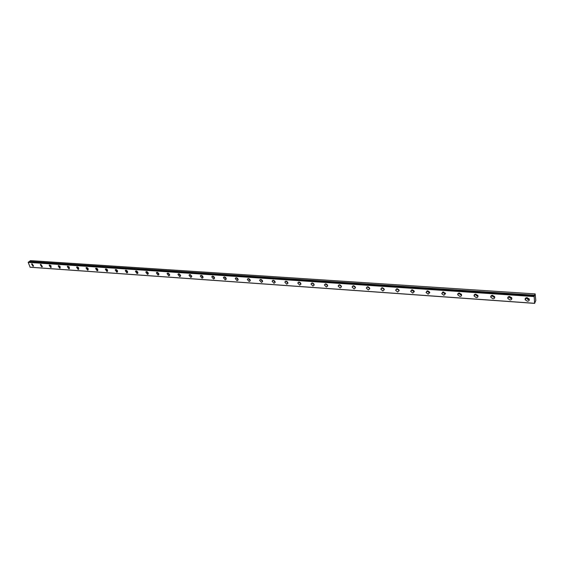 <?xml version="1.0" encoding="UTF-8"?>
<svg xmlns="http://www.w3.org/2000/svg" width="564" height="564" viewBox="0 0 564 564"><rect width="100%" height="100%" fill="white"/><g stroke="black" fill="none" stroke-linecap="round" stroke-linejoin="round"><path stroke-width="0.85" d="M528.926 298.638L528.066 298.892L526.748 297.672M511.492 297.468L510.702 297.686L509.391 296.474M494.424 296.326L493.69 296.509L492.4 295.303M477.701 295.205L477.024 295.36L475.748 294.161M461.31 294.098L460.696 294.225L459.434 293.04C458.187 293.09 457.623 293.682 457.764 294.81L459.886 296.445C461.162 296.403 461.726 295.811 461.571 294.669L459.456 293.04M445.25 293.019L444.7 293.118L443.452 291.948M429.514 291.955L427.78 290.876M414.082 290.911L412.425 289.825M398.952 289.882L397.359 288.803M384.105 288.874L382.589 287.795M369.547 287.887L368.102 286.815M355.264 286.907L353.889 285.849M341.248 285.948L339.937 284.905M327.494 285.003L326.253 283.981M313.993 284.073L312.816 283.079M300.732 283.156L299.625 282.19M287.711 282.254L286.674 281.323M274.922 281.358L273.956 280.477M262.359 280.484L261.47 279.645M250.014 279.617L249.203 278.835M237.881 278.757L237.148 278.038M225.952 277.911L225.311 277.262M214.228 277.072L213.678 276.508M202.695 276.233L202.257 275.775M534.623 303.376L30.16 267.237L28.2 262.38L28.468 262.02L534.157 296.029L534.623 303.376L535.8 300.527L535.165 293.907L30.386 260.624L28.954 262.041M32.099 263.755L31.542 264.001L33.05 266.293L33.607 266.046L32.099 263.755M527.058 297.672C525.535 297.757 524.922 298.455 525.211 299.759L527.361 301.211C528.891 301.134 529.511 300.436 529.208 299.124L527.058 297.672M525.902 297.898L528.13 299.625L529.293 299.399M509.623 296.481C508.171 296.551 507.565 297.221 507.819 298.483L509.962 299.985C511.428 299.914 512.027 299.244 511.774 297.968L509.623 296.481L509.447 296.819M508.559 296.671L510.765 298.419L511.844 298.222M492.555 295.31C491.166 295.374 490.574 296.015 490.786 297.235L492.922 298.779C494.325 298.723 494.91 298.074 494.691 296.847L492.555 295.31M491.575 295.473L493.768 297.228L494.748 297.073M475.833 294.168C474.507 294.218 473.929 294.838 474.105 296.008L476.235 297.602C477.574 297.552 478.145 296.932 477.962 295.748L475.833 294.168M474.944 294.295L477.109 296.072L478.011 295.938M458.645 293.146L460.788 294.937L461.606 294.824M443.403 291.94L441.753 293.632L443.861 295.317L445.511 293.611L443.403 291.94M442.669 292.025L444.792 293.823L445.539 293.731M427.674 290.862L426.06 292.483L428.161 294.204L429.768 292.575L427.674 290.862M427.019 290.932L429.119 292.73L429.782 292.66M412.249 289.804L410.684 291.348L412.763 293.118L414.336 291.567L412.249 289.804M411.671 289.861L413.75 291.659L414.343 291.609M397.134 288.775L395.597 290.241L397.669 292.053L399.199 290.573L397.134 288.775M395.597 290.241L396.619 288.81L399.199 290.573M382.307 287.753L380.813 289.156L382.864 291.003L384.359 289.6L382.307 287.753M381.863 287.781L384.352 289.551M367.763 286.759L366.304 288.091L368.341 289.981L369.801 288.641L367.763 286.759M367.383 286.773L369.794 288.556M353.494 285.779L352.077 287.041L354.1 288.972L355.517 287.703L353.494 285.779M353.184 285.786L355.503 287.569M339.493 284.82L338.118 286.018L340.12 287.985L341.502 286.78L339.493 284.82M339.246 284.82L341.488 286.604M325.759 283.882L324.42 285.017L326.401 287.02L327.747 285.87L325.759 283.882M325.562 283.875L327.529 285.652M312.273 282.959L310.968 284.03L312.935 286.068L314.24 284.982L312.273 282.959M312.139 282.952L314.085 284.714M299.033 282.049L297.771 283.065L299.717 285.13L300.986 284.108L299.033 282.049M298.955 282.042L300.88 283.798M286.033 281.161L284.806 282.12L286.731 284.214L287.964 283.248L286.033 281.161L287.915 282.895M273.272 280.28L272.081 281.189L273.984 283.311L275.183 282.402L273.272 280.28M273.293 280.287L275.169 282.007M260.73 279.427L259.581 280.28L261.463 282.43L262.62 281.563L260.73 279.427M260.808 279.434L262.613 281.126M248.414 278.581L247.3 279.384L249.161 281.563L250.282 280.745L248.414 278.581M248.541 278.595L250.275 280.266M236.316 277.749L235.23 278.51L237.077 280.71L238.163 279.934L236.316 277.749M236.485 277.77L238.156 279.42M224.423 276.938L223.372 277.657L225.198 279.871L226.249 279.145L224.423 276.938M224.641 276.966L226.242 278.581M212.734 276.134L211.719 276.811L213.523 279.046L214.539 278.355L212.734 276.134M213.002 276.177L214.539 277.756M201.242 275.345L200.262 275.986L202.046 278.235L203.033 277.587L201.242 275.345M201.559 275.401L203.026 276.945M189.948 274.576L189.003 275.176L190.766 277.439L191.718 276.825L189.948 274.576M190.308 274.647L191.718 276.148M178.844 273.815L177.928 274.379L179.669 276.649L180.593 276.078L178.844 273.815M179.246 273.9L180.593 275.359M167.924 273.061L167.036 273.603L168.763 275.881L169.651 275.338L167.924 273.061M168.368 273.166L169.651 274.583M157.187 272.327L156.327 272.835L158.033 275.126L158.893 274.612L157.187 272.327M157.666 272.447L158.886 273.815M146.619 271.601L145.787 272.081L147.479 274.379L148.311 273.892L146.619 271.601M147.141 271.749L148.304 273.061M136.227 270.889L135.423 271.34L137.094 273.646L137.898 273.188L136.227 270.889M136.791 271.058L137.884 272.313M125.998 270.191L125.222 270.614L126.872 272.92L127.654 272.49L125.998 270.191M126.604 270.382L127.633 271.58M115.93 269.5L115.183 269.902L116.818 272.215L117.573 271.806L115.93 269.5M116.586 269.719L117.545 270.854M106.032 268.824L105.306 269.204L106.927 271.51L107.653 271.129L106.032 268.824M106.723 269.07L107.611 270.135M96.282 268.154L95.577 268.513L97.184 270.826L97.889 270.459L96.282 268.154M97.015 268.436L97.84 269.423M86.68 267.498L86.003 267.837L87.596 270.149L88.273 269.803L86.68 267.498M87.462 267.815L88.21 268.718M77.233 266.85L76.577 267.174L78.149 269.479L78.812 269.155L77.233 266.85M78.065 267.209L78.727 268.02M67.927 266.208L67.292 266.518L68.857 268.824L69.492 268.513L67.927 266.208M68.808 266.617L69.386 267.329M58.769 265.581L58.155 265.87L59.699 268.175L60.32 267.886L58.769 265.581M59.706 266.046L60.179 266.631M49.745 264.967L49.146 265.242L50.682 267.54L51.282 267.258L49.745 264.967M50.753 265.503L51.091 265.933M40.855 264.354L40.277 264.615L41.799 266.913L42.378 266.645L40.855 264.354M534.171 296.015L28.468 262.02L534.27 296.135L534.559 295.176L29.243 261.456M535.165 293.907L534.559 295.176M534.559 303.305L30.012 267.188M28.2 262.38L534.002 296.558M28.249 262.182L534.038 296.269M29.215 261.52L534.545 295.261M526.995 297.672L526.818 298.046M525.986 298.173L525.211 299.759M508.629 296.918L507.819 298.483M491.632 295.691L490.786 297.235M474.987 294.486L474.105 296.008M458.673 293.301L457.764 294.81M442.691 292.145L441.753 293.632M427.033 291.01L426.06 292.483M411.678 289.896L410.684 291.348M381.814 287.788L380.813 289.156M367.291 286.787L366.304 288.091M353.043 285.807L352.077 287.041M339.063 284.848L338.118 286.018M325.336 283.903L324.42 285.017M311.871 282.98L310.968 284.03M298.638 282.07L297.771 283.065M285.652 281.182L284.806 282.12M272.898 280.308L272.081 281.189M260.364 279.448L259.581 280.28M248.054 278.602L247.3 279.384M235.963 277.77L235.23 278.51M224.077 276.959L223.372 277.657M212.395 276.156L211.719 276.811M200.911 275.373L200.262 275.986M189.624 274.597L189.003 275.176M178.52 273.836L177.928 274.379M167.607 273.089L167.036 273.603M156.87 272.349L156.327 272.835M146.309 271.629L145.787 272.081M135.924 270.917L135.423 271.34M125.701 270.212L125.222 270.614M115.641 269.529L115.183 269.902M105.743 268.845L105.306 269.204M95.993 268.175L95.577 268.513M86.405 267.519L86.003 267.837M76.958 266.871L76.577 267.174M67.659 266.236L67.292 266.518"/></g></svg>
